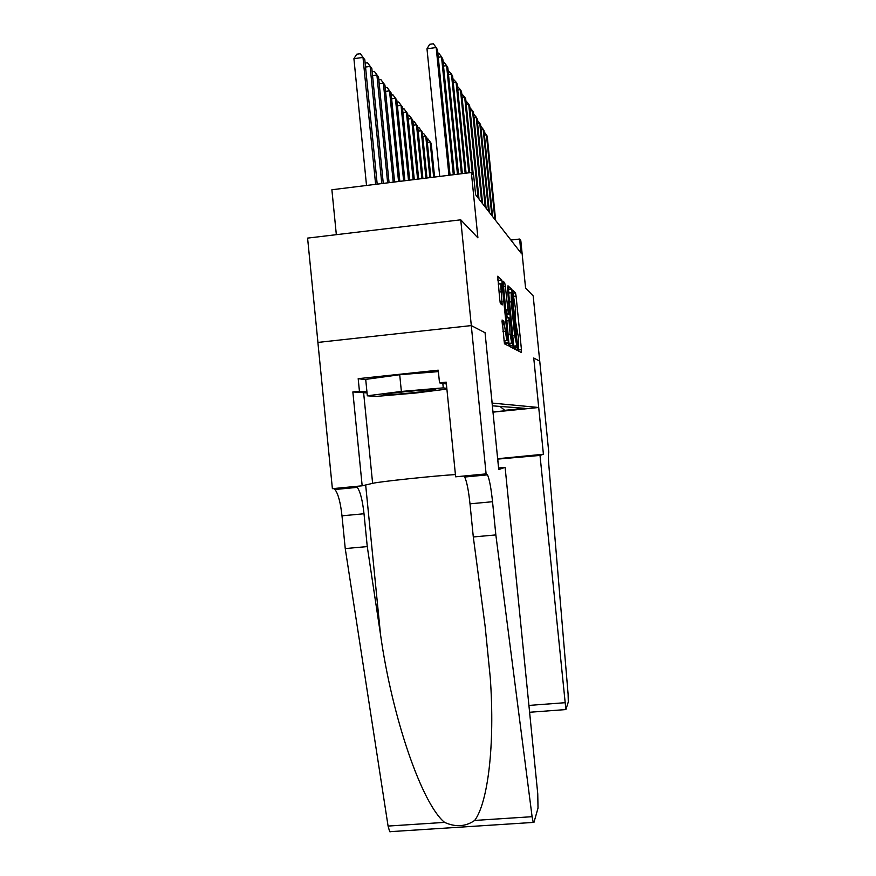 <?xml version="1.0" encoding="UTF-8"?>
<svg xmlns="http://www.w3.org/2000/svg" width="876" height="876" viewBox="0 0 876 876"><rect width="100%" height="100%" fill="white"/><g stroke="black" fill="none" stroke-linecap="round" stroke-linejoin="round"><path stroke-width="1.31" d="M518.209 348.845L518.592 351.057L521.483 352.546L521.45 349.699L516.073 296.066L515.504 292.825L512.504 290.022L515.657 309.688L515.362 320.408L518.472 337.808L518.209 348.845M515.011 347.969L515.11 349.283M502.112 320.003L504.456 343.808L508.387 345.845L508.376 342.724L501.817 280.035L497.732 276.203L499.78 299.942L500.437 303.567L502.211 304.936L501.203 291.774C500.7 286.145 500.733 283.474 501.28 283.747L503.01 293.307L506.908 332.343C507.434 338.147 507.401 340.884 506.821 340.578L503.864 321.185L502.068 320.014M485.052 332.77L492.148 403.08L538.696 407.493L533.747 357.999L543.416 454.25L540.01 455.421L565.885 709.56L568.294 701.983L568.108 694.175L549.351 471.365C548.31 460.097 548.113 453.779 548.781 452.41L539.736 361.109L533.747 358.021L539.726 361.098L533.188 295.957L525.567 287.941L520.837 240.758L519.599 239.038L521.001 253.044L475.591 194.691L473.697 175.726L471.365 172.506L331.884 189.753L336.34 234.68M485.118 332.76L471.31 325.598L460.743 219.821L477.902 237.845L471.365 172.506M513.697 345.56L514.311 348.878L517.694 350.608L517.661 347.684L512.131 292.464L511.551 289.135L507.992 285.806L513.697 345.56M509.044 292.989L508.43 289.496L511.551 289.135L508.047 289.135M513.194 348.309L509.536 346.414L508.934 343.02L503.043 281.174L504.685 282.718L505.332 286.233L508.321 313.192L509.361 313.958L509.35 311.013L507.368 287.229L513.194 348.309M317.933 342.417L307.585 238.108L460.743 219.821M538.696 407.493L492.991 412.147M499.977 406.409L504.74 410.318L524.45 408.304L492.356 405.818M504.74 410.318L507.773 410.472L492.969 411.983M519.599 239.038L510.894 240.057M518.482 350.685L518.57 347.005M515.646 322.313L515.285 318.744M510.456 345.582L510.609 346.984M514.639 349.042L514.387 346.414M516.95 346.13L511.223 292.748L511.266 301.837L514.628 335.453L516.95 346.13L513.796 346.458M505.583 343.02L505.748 344.487M506.383 309.885L506.733 313.367M506.821 314.243L507.182 317.868M509.722 343.304L509.963 345.637L513.183 345.286M510.128 334.128L511.715 343.085L511.759 335.114L510.434 321.831L509.843 318.459L508.77 317.692L510.128 334.128L508.069 334.358M510.051 346.699L509.963 345.637M500.503 302.045L500.678 303.753M502.43 321.295L502.791 324.897M499.134 283.999L497.765 279.751M505.134 344.18L504.817 340.786M503.218 324.843L502.857 321.251M501.149 304.114L500.93 302.001M434.584 177.051L431.211 143.346L430.149 142.011L433.664 177.171M427.017 139.131L428.014 139.01L431.211 143.346M428.014 139.01L430.149 142.011L427.335 142.361M494.896 219.493L486.432 134.871L487.231 136.251L495.652 220.467M484.121 131.871L486.432 134.871L484.439 135.123M383.973 394.375L383.097 394.956C387.312 395.35 421.947 392.098 432.109 390.368L433.401 390.138C447.373 387.685 394.386 392.196 383.973 394.375M446.891 389.086L415.914 392.995L375.695 396.456L367.329 395.799L365.708 379.396L399.708 374.72L438.394 371.61M442.829 383.403L443.267 387.871L446.826 388.386M367.329 395.799L401.372 391.441L443.267 387.871M399.708 374.72L401.372 391.441M479.161 474.551L479.271 475.635M543.416 454.25L497.645 458.717M540.01 455.421L497.688 459.112M497.787 459.528L498.641 468.003M481.931 474.288L482.041 475.372M532.433 712.057L529.619 712.374M505.113 467.368L537.755 793.798L538.017 808.099L533.911 822.52L533.221 822.433L532.093 816.695L495.849 534.918L492.531 501.718C491.108 488.217 489.432 479.26 487.516 474.847L486.103 473.883L471.288 325.587L485.052 332.727L498.729 469.558L505.113 467.368L498.575 468.003M390.992 831.74L389.689 831.696L388.079 826.068L345.243 548.573L367.263 546.58L380.545 634.728C392.229 718.134 422.057 804.058 444.581 822.389C455.608 827.338 465.649 826.692 474.693 820.429C487.779 802.832 495.126 745.706 490.264 677.685L485.107 626.099L473.303 536.966L469.996 503.831C468.561 490.352 466.788 481.428 464.674 477.037L463.776 476.029M473.303 536.966L495.849 534.918M345.243 548.573L341.99 515.822C340.512 502.506 338.169 493.735 334.96 489.509L333.537 488.567M355.93 486.41L357.266 487.363C360.299 491.622 362.544 500.415 364.011 513.763L367.263 546.58M367.044 392.93L352.853 391.933L359.434 391.243L366.945 391.933M446.388 383.995L439.511 382.845L438.241 370.176L358.185 378.662L359.434 391.243M439.511 382.845L446.202 382.144L455.64 476.818L486.103 473.883M352.853 391.933L362.171 485.808L332.387 488.677L317.889 342.428L471.288 325.587M362.171 485.808L372.618 483.344C378.87 481.68 435.065 475.745 455.421 474.573M358.185 378.662L365.73 379.691M430.839 177.521L426.886 137.904L425.78 136.503L429.886 177.631M422.528 133.59L423.601 133.459L426.886 137.904M423.601 133.459L425.78 136.503L422.856 136.875M426.951 178.003L422.385 132.232L421.236 130.776L425.955 178.124M417.852 127.83L419.024 127.677L422.385 132.232M419.024 127.677L421.236 130.776L418.18 131.17M422.9 178.496L417.699 126.33L416.494 124.819L421.86 178.627M412.979 121.83L414.249 121.665L417.699 126.33M414.249 121.665L416.494 124.819L413.319 125.224M418.684 179.022L412.815 120.176L411.567 118.599L417.6 179.153M407.898 115.566L409.267 115.391L412.815 120.176M409.267 115.391L411.567 118.599L408.249 119.026M502.408 324.93L502.047 321.339M500.185 302.691L500.119 302.089M491.808 215.518L483.169 129.199L483.99 130.633L492.586 216.525M480.771 126.155L483.169 129.199L481.099 129.462M488.578 211.379L479.763 123.286L480.628 124.786L489.399 212.43M477.278 120.209L479.763 123.286L477.617 123.571M485.227 207.064L476.226 117.143L477.124 118.698L486.081 208.159M473.642 114.011L476.226 117.143L473.982 117.428M481.723 202.564L472.536 110.726L473.478 112.358L482.61 203.703M469.843 107.551L472.536 110.726L470.193 111.022M414.282 179.569L407.723 113.76L406.409 112.117L413.154 179.7M402.599 109.04L404.077 108.843L407.723 113.76M404.077 108.843L406.409 112.117L402.949 112.566M478.066 197.866L468.682 104.036L469.667 105.733L478.997 199.06M465.89 100.806L468.682 104.036L466.24 104.353M409.683 180.127L402.402 107.058L401.033 105.339L408.501 180.281M397.058 102.218L398.657 102.01L402.402 107.058M398.657 102.01L401.033 105.339L397.408 105.81M472.35 173.853L464.663 97.039L465.682 98.813L473.325 175.211M461.74 93.765L464.663 97.039L462.101 97.367M404.876 180.73L396.839 100.061L395.405 98.265L403.639 180.883M391.254 95.101L392.995 94.871L396.839 100.061M392.995 94.871L395.405 98.265L391.627 98.758M468.769 172.835L460.458 89.724L461.532 91.586L469.635 172.725M457.414 86.395L460.458 89.724L457.787 90.075M399.85 181.343L391.024 92.736L389.524 90.852L398.558 181.507M385.188 87.655L387.072 87.403L391.024 92.736M387.072 87.403L389.524 90.852L385.56 91.378M465.167 173.273L456.057 82.081L457.173 84.019L466.087 173.163M452.881 78.698L456.057 82.081L453.253 82.443M394.583 182L384.936 85.071L383.37 83.1L393.236 182.164M378.826 79.847L380.863 79.574L384.936 85.071M380.863 79.574L383.37 83.1L379.209 83.647M461.4 173.744L451.447 74.055L452.618 76.102L462.364 173.623M448.118 70.627L451.447 74.055L448.501 74.449M389.064 182.679L378.552 77.033L376.899 74.964L387.652 182.854M372.158 71.668L374.359 71.372L378.552 77.033M374.359 71.372L376.899 74.964L372.541 75.544M457.458 174.225L446.607 65.645L447.833 67.791L458.466 174.105M443.125 62.163L443.891 62.054L446.607 65.645L443.519 66.061M383.272 183.391L371.851 68.591L370.121 66.423L381.783 183.577M365.139 63.083L367.526 62.754L371.851 68.591M367.526 62.754L370.121 66.423L365.533 67.036M453.308 174.74L441.526 56.82L442.818 59.064L454.359 174.609M437.88 53.272L438.756 53.162L441.526 56.82L438.285 57.258M377.195 184.146L364.81 59.732L362.993 57.444L353.915 58.67L366.518 185.471M353.915 58.67L356.718 54.203L360.343 53.71L362.993 57.444L375.618 184.343M360.343 53.71L364.81 59.732M448.939 175.277L436.182 47.534L437.54 49.899L450.056 175.145M439.719 176.415L426.984 48.782L436.182 47.534L433.357 43.8L429.678 44.304L426.984 48.782M512.657 293.142L515.504 292.825M513.894 296.307L516.073 296.066M518.417 350.028L521.45 349.699M510.489 345.91L513.216 345.615M509.022 292.814L512.131 292.464M514.551 348.013L517.661 347.684M508.441 293.055L511.058 292.759M509.339 302.056L511.266 301.837M512.712 335.661L514.628 335.453M513.774 346.206L516.544 345.91M505.616 343.381L508.409 343.074M502.944 282.915L504.685 282.718L502.944 282.937M503.273 286.463L505.332 286.233M505.627 309.962L507.686 309.743M505.978 313.455L508.321 313.192L505.967 313.411M506.131 314.32L509.361 313.958M506.427 317.944L508.726 317.692M506.722 320.912L508.781 320.682M501.981 321.35L503.831 321.142M502.287 324.952L504.499 324.7M502.944 331.533L505.156 331.292M498.991 292.015L501.203 291.774M500.065 302.1L502.211 301.859M498.455 280.386L501.795 280.013M505.047 343.085L508.376 342.724M528.918 705.421L564.79 702.727M469.996 503.831L492.531 501.718M364.011 513.763L341.99 515.822M388.079 826.068L444.581 822.389M474.693 820.429L532.093 816.695M380.545 634.728L365.664 484.986M470.182 476.511L470.073 475.427M363.639 392.875L372.618 483.344M512.668 293.164L515.515 292.847M513.752 346.086L516.435 345.801M508.967 343.381L511.715 343.085M501.981 321.393L503.864 321.185M503.886 340.895L506.821 340.578M498.203 284.098L501.017 283.78M498.477 280.419L501.817 280.035M383.863 394.397L383.097 394.956M430.62 389.568L432.109 390.368M565.885 709.56L529.608 712.265M490.264 677.685L485.14 626.351M357.266 487.363L334.96 489.509M464.674 477.037L487.516 474.847M389.689 831.696L533.221 822.433"/></g></svg>
